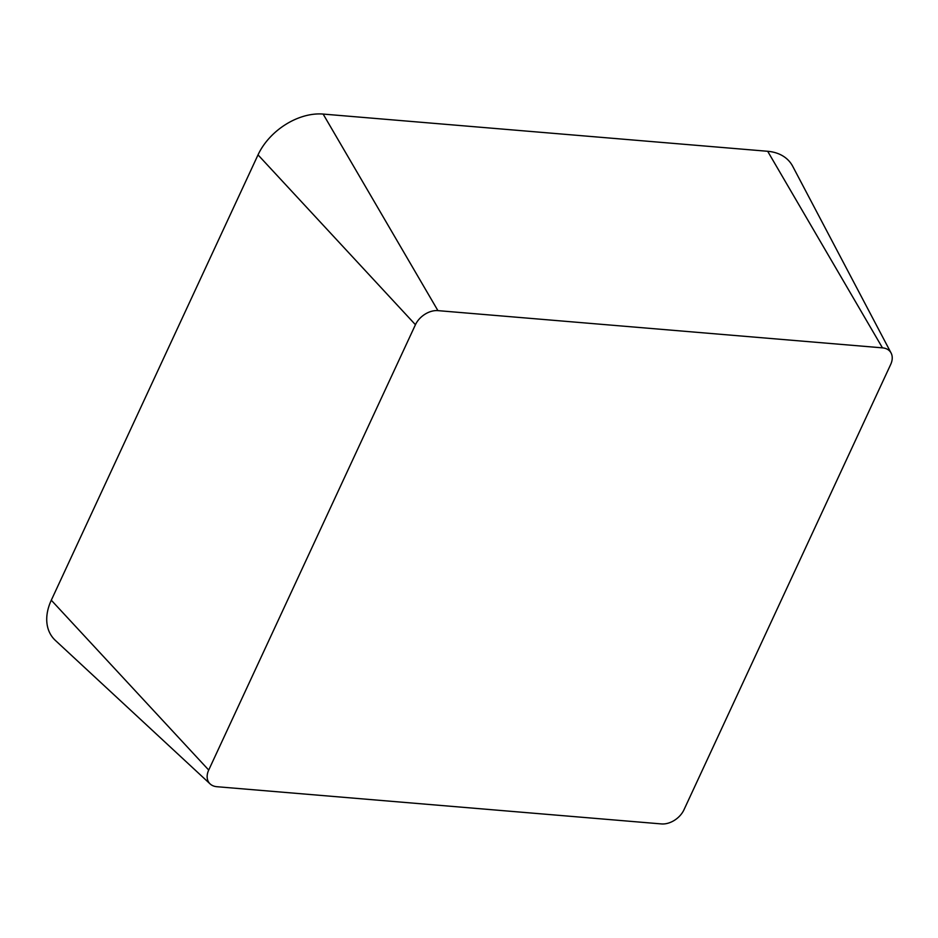 <?xml version="1.0" encoding="UTF-8"?>
<svg xmlns="http://www.w3.org/2000/svg" width="938" height="938" viewBox="0 0 938 938"><rect width="100%" height="100%" fill="white"/><g stroke="black" fill="none" stroke-linecap="round" stroke-linejoin="round"><path stroke-width="1.41" d="M683.943 809.846A18.854 13.003 -37.5 0 1 661.466 823.927L216.924 786.712A18.854 13.003 -37.5 0 1 210.135 783.934A18.854 13.003 -37.5 0 1 208.717 770.051L415.44 324.712A18.854 13.003 -37.5 0 1 437.917 310.63L882.459 347.857A18.854 13.003 -37.5 0 1 891.1 353.04A18.854 13.003 -37.5 0 1 890.666 364.507L683.943 809.846M210.135 783.934L55.389 640.431A54.615 37.661 -37.5 0 1 51.297 600.214L258.02 154.876A54.615 37.661 -37.5 0 1 323.141 114.073L767.683 151.288A54.615 37.661 -37.5 0 1 792.727 166.331L891.1 353.04M51.297 600.214L208.717 770.051M258.02 154.876L415.44 324.712M323.141 114.073L437.917 310.63M767.683 151.288L882.459 347.857"/></g></svg>
